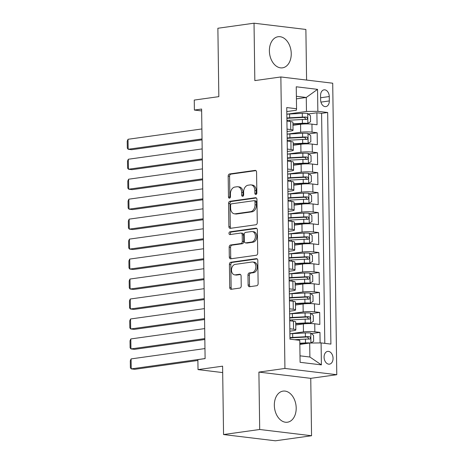 <?xml version="1.0" encoding="UTF-8"?>
<svg xmlns="http://www.w3.org/2000/svg" width="464" height="464" viewBox="0 0 464 464"><rect width="100%" height="100%" fill="white"/><g stroke="black" fill="none" stroke-linecap="round" stroke-linejoin="round"><path stroke-width="0.7" d="M255.884 194.48A1.386 0.986 -83.1 0 0 256.859 192.966L256.569 172.144A1.978 1.409 -83.1 0 0 255.386 170.381A1.978 1.409 -83.1 0 0 255.119 170.381L229.57 173.959A1.978 1.409 -83.1 0 0 228.178 176.117L228.474 196.939A1.386 0.986 -83.1 0 0 229.297 198.174A1.386 0.986 -83.1 0 0 229.483 198.169A1.386 0.986 -83.1 0 0 230.457 196.661L230.422 193.964A6.328 4.512 -83.1 0 1 234.877 187.056L237.005 186.76A6.328 4.512 -83.1 0 1 237.846 186.754A6.328 4.512 -83.1 0 1 241.634 192.398L241.669 195.089A1.386 0.986 -83.1 0 0 242.498 196.324A1.386 0.986 -83.1 0 0 242.684 196.324A1.386 0.986 -83.1 0 0 243.658 194.81L243.617 192.119A6.328 4.512 -83.1 0 1 248.072 185.211L250.206 184.916A6.328 4.512 -83.1 0 1 251.047 184.904A6.328 4.512 -83.1 0 1 254.835 190.547L254.869 193.244A1.386 0.986 -83.1 0 0 255.699 194.48A1.386 0.986 -83.1 0 0 255.884 194.48M296.194 407.984A15.706 10.817 82 0 0 283.092 391.106A15.706 10.817 82 0 0 274.334 405.345A15.706 10.817 82 0 0 287.442 422.217A15.706 10.817 82 0 0 296.194 407.984M291.247 53.598A15.706 10.817 82 0 0 278.139 36.726A15.706 10.817 82 0 0 269.387 50.965A15.706 10.817 82 0 0 282.495 67.837A15.706 10.817 82 0 0 291.247 53.598M333.053 358.307A6.444 4.437 82 0 0 327.677 351.387A6.444 4.437 82 0 0 324.087 357.228A6.444 4.437 82 0 0 329.463 364.147A6.444 4.437 82 0 0 333.053 358.307M248.118 284.954A1.978 1.409 -83.1 0 0 249.301 286.717A1.978 1.409 -83.1 0 0 249.562 286.717L256.731 285.714A1.978 1.409 -83.1 0 0 258.123 283.556L257.798 260.432A1.978 1.409 -83.1 0 0 256.615 258.668A1.978 1.409 -83.1 0 0 256.354 258.668L230.805 262.241A1.978 1.409 -83.1 0 0 229.413 264.399L229.738 287.523A1.978 1.409 -83.1 0 0 230.921 289.287A1.978 1.409 -83.1 0 0 231.182 289.287L239.842 288.074A1.978 1.409 -83.1 0 0 241.234 285.917L241.094 276.022A1.978 1.409 -83.1 0 0 239.911 274.259A1.978 1.409 -83.1 0 0 239.65 274.259L235.352 274.862A5.29 3.77 -83.1 0 1 234.651 274.868A5.29 3.77 -83.1 0 1 231.495 269.659A5.29 3.77 -83.1 0 1 235.207 264.376L252.027 262.021A5.29 3.77 -83.1 0 1 252.735 262.015A5.29 3.77 -83.1 0 1 255.884 267.223A5.29 3.77 -83.1 0 1 252.172 272.507L249.371 272.902A1.978 1.409 -83.1 0 0 247.979 275.059L248.118 284.954L249.516 285.122A1.978 1.409 -83.1 0 0 250.137 286.636M306.588 80.063L305.88 29.452L254.028 23.2L217.877 28.258L218.834 96.64L194.254 100.073L194.393 110.061L201.62 109.046L205.105 358.614L197.879 359.623L198.018 369.605L222.685 372.58M259.701 429.49L311.553 435.742L310.752 378.346L258.9 372.093L259.701 429.49L223.555 434.548L222.598 366.166L198.018 369.605M258.9 372.093L284.931 368.451L280.859 76.96L332.711 83.213L336.783 374.703L284.931 368.451M254.028 23.2L254.829 80.603L280.859 76.96M255.879 224.767A1.978 1.409 -83.1 0 0 257.271 222.61L256.952 199.485A1.978 1.409 -83.1 0 0 255.768 197.716A1.978 1.409 -83.1 0 0 255.502 197.722L229.953 201.295A1.978 1.409 -83.1 0 0 228.561 203.452L228.885 226.577A1.978 1.409 -83.1 0 0 230.069 228.34A1.978 1.409 -83.1 0 0 230.33 228.34L255.879 224.767M257.375 229.958L257.7 253.083A1.978 1.409 -83.1 0 1 256.308 255.241L230.759 258.813A1.978 1.409 -83.1 0 1 230.492 258.813A1.978 1.409 -83.1 0 1 229.309 257.05L229.17 247.155A1.978 1.409 -83.1 0 1 230.562 244.998L240.926 243.548A1.978 1.409 -83.1 0 0 242.318 241.39L242.225 234.825A1.978 1.409 -83.1 0 0 241.042 233.061A1.978 1.409 -83.1 0 0 240.781 233.061L229.993 234.569A1.386 0.986 -83.1 0 1 229.808 234.575A1.386 0.986 -83.1 0 1 228.984 233.212A1.386 0.986 -83.1 0 1 229.953 231.826L255.925 228.195A1.978 1.409 -83.1 0 1 256.192 228.195A1.978 1.409 -83.1 0 1 257.375 229.958M311.553 435.742L275.401 440.8L223.555 434.548M320.108 342.925L319.963 332.398L311.39 333.599M310.723 343.035L313.623 341.359L313.536 335.368L310.706 333.036A5.336 0.696 179.2 0 0 305.347 332.937L292.656 333.633A15.405 2.007 179.2 0 0 289.901 333.819L303.456 331.917A8.056 1.05 -0.8 0 1 314.847 331.783L314.737 323.797L319.853 324.417L319.684 312.434L311.112 313.635M289.623 313.85L303.178 311.953A8.056 1.05 -0.8 0 1 314.569 311.82L314.459 303.833L319.574 304.448L319.406 292.471L310.834 293.671M295.452 303.862L305.712 303.305A2.72 0.354 179.2 0 1 308.409 303.352L310.288 303.085L313.067 301.426L312.98 295.44L310.149 293.103A5.336 0.696 179.2 0 0 304.79 293.01L292.1 293.7A15.405 2.007 179.2 0 0 289.345 293.892L302.899 291.989A8.056 1.05 -0.8 0 1 314.29 291.856L314.18 283.869L319.29 284.484L319.128 272.507L310.555 273.702M289.066 273.917L302.621 272.02A8.056 1.05 -0.8 0 1 314.012 271.887L313.902 263.9L319.012 264.521L318.849 252.538L310.277 253.738M294.895 263.935L305.155 263.372A2.72 0.354 179.2 0 1 307.852 263.419L309.732 263.158L312.504 261.499L312.423 255.507L309.592 253.176A5.336 0.696 179.2 0 0 304.233 253.077L291.537 253.767A15.405 2.007 179.2 0 0 288.788 253.959L302.342 252.056A8.056 1.05 -0.8 0 1 313.734 251.923L313.618 243.936L318.733 244.551L318.565 232.574L309.998 233.775M294.617 243.971L304.877 243.409A2.72 0.354 179.2 0 1 307.574 243.455L309.453 243.194L312.226 241.535L312.144 235.544L309.314 233.206A5.336 0.696 179.2 0 0 303.955 233.114L291.259 233.804A15.405 2.007 179.2 0 0 288.509 233.995L302.064 232.093A8.056 1.05 -0.8 0 1 313.455 231.959L313.339 223.973L318.455 224.588L318.287 212.611L309.72 213.805M294.338 224.002L304.599 223.445A2.72 0.354 179.2 0 1 307.296 223.491L309.175 223.225L311.947 221.566L311.866 215.58L309.036 213.243A5.336 0.696 179.2 0 0 303.676 213.15L290.98 213.84A15.405 2.007 179.2 0 0 288.231 214.032L301.786 212.123A8.056 1.05 -0.8 0 1 313.177 211.99L313.061 204.009L318.176 204.624L318.008 192.647L309.442 193.842M294.06 204.038L304.32 203.481A2.72 0.354 179.2 0 1 307.011 203.522L308.896 203.261L311.669 201.602L311.588 195.611L308.757 193.279A5.336 0.696 179.2 0 0 303.398 193.181L290.702 193.877A15.405 2.007 179.2 0 0 287.953 194.062L301.507 192.16A8.056 1.05 -0.8 0 1 312.893 192.026L312.782 184.04L317.898 184.66L317.73 172.678L309.163 173.878M293.782 184.075L304.042 183.512A2.72 0.354 179.2 0 1 306.733 183.558L308.618 183.297L311.39 181.639L311.309 175.647L308.479 173.316A5.336 0.696 179.2 0 0 303.12 173.217L290.423 173.907A15.405 2.007 179.2 0 0 287.674 174.099L301.229 172.196A8.056 1.05 -0.8 0 1 312.614 172.063L312.504 164.076L317.62 164.691L317.451 152.714L308.885 153.915M293.503 164.111L303.763 163.548A2.72 0.354 179.2 0 1 306.455 163.595L308.34 163.328L311.112 161.669L311.031 155.684L308.2 153.346A5.336 0.696 179.2 0 0 302.841 153.253L290.145 153.944A15.405 2.007 179.2 0 0 287.396 154.135L300.95 152.233A8.056 1.05 -0.8 0 1 312.336 152.099L312.226 144.113L317.341 144.727L317.173 132.75L312.057 132.13A8.056 1.05 179.2 0 0 300.672 132.263L287.112 134.16M308.606 133.945L317.173 132.75M314.737 323.797A8.056 1.05 179.2 0 0 303.346 323.93L295.748 324.991M314.459 303.833A8.056 1.05 179.2 0 0 303.067 303.966L295.469 305.028M314.18 283.869A8.056 1.05 179.2 0 0 302.789 284.003L295.191 285.064M313.902 263.9A8.056 1.05 179.2 0 0 302.511 264.033L294.913 265.101M313.618 243.936A8.056 1.05 179.2 0 0 302.232 244.07L294.634 245.131M313.339 223.973A8.056 1.05 179.2 0 0 301.954 224.106L294.356 225.168M313.061 204.009A8.056 1.05 179.2 0 0 301.675 204.143L294.077 205.204M312.782 184.04A8.056 1.05 179.2 0 0 301.397 184.173L293.799 185.235M312.504 164.076A8.056 1.05 179.2 0 0 301.113 164.21L293.515 165.271M312.226 144.113A8.056 1.05 179.2 0 0 300.834 144.246L293.236 145.307M320.572 95.503L320.63 99.893A6.241 4.298 82 0 0 325.838 106.598A6.241 4.298 82 0 0 329.318 100.943L329.26 96.547A6.241 4.298 82 0 0 324.052 89.842A6.241 4.298 82 0 0 320.572 95.503M300.005 355.83L309.894 357.025L309.697 343.047L321.088 342.913L330.896 344.097L327.665 112.503L317.852 111.319L306.466 111.453L286.833 114.196A15.405 2.007 179.2 0 1 289.588 114.016L302.284 113.32A5.336 0.696 179.2 0 1 307.638 113.419L310.474 115.751L310.555 121.742L307.852 123.36L307.713 113.477M321.088 342.913L321.395 364.878L300.092 362.309L299.785 340.344L289.977 339.161L286.74 107.567L296.554 108.75L296.247 86.785L317.544 89.355L317.852 111.319M289.867 331.192L293.37 330.699A8.056 1.05 -0.8 0 0 295.817 329.91L295.707 321.923A8.056 1.05 179.2 0 0 293.434 321.227L289.722 320.781M289.588 311.222L293.091 310.735A8.056 1.05 -0.8 0 0 295.539 309.946L295.429 301.96A8.056 1.05 179.2 0 0 293.155 301.264L289.443 300.817M289.31 291.259L292.807 290.771A8.056 1.05 -0.8 0 0 295.261 289.983L295.145 281.996A8.056 1.05 179.2 0 0 292.877 281.3L289.165 280.853M289.031 271.295L292.529 270.802A8.056 1.05 -0.8 0 0 294.982 270.019L294.866 262.032A8.056 1.05 179.2 0 0 292.598 261.336L288.886 260.884M288.753 251.331L292.25 250.838A8.056 1.05 -0.8 0 0 294.704 250.05L294.588 242.063A8.056 1.05 179.2 0 0 292.32 241.367L288.608 240.92M288.475 231.362L291.972 230.875A8.056 1.05 -0.8 0 0 294.425 230.086L294.309 222.099A8.056 1.05 179.2 0 0 292.042 221.403L288.324 220.957M288.19 211.398L291.694 210.911A8.056 1.05 -0.8 0 0 294.141 210.122L294.031 202.136A8.056 1.05 179.2 0 0 291.763 201.44L288.045 200.993M287.912 191.435L291.415 190.942A8.056 1.05 -0.8 0 0 293.863 190.153L293.753 182.172A8.056 1.05 179.2 0 0 291.485 181.47L287.767 181.024M287.634 171.471L291.137 170.978A8.056 1.05 -0.8 0 0 293.584 170.189L293.474 162.203A8.056 1.05 179.2 0 0 291.206 161.507L287.489 161.06M287.355 151.502L290.858 151.015A8.056 1.05 -0.8 0 0 293.306 150.226L293.196 142.239A8.056 1.05 179.2 0 0 290.928 141.543L287.21 141.097M324.8 343.36L321.593 113.349L316.895 112.781L317.063 124.764L311.947 124.143A8.056 1.05 179.2 0 0 300.556 124.277L292.958 125.344M287.077 131.538L290.58 131.051A8.056 1.05 179.2 0 0 293.028 130.262A8.056 1.05 179.2 0 0 290.76 129.566L287.042 129.114M293.028 130.262L292.917 122.276A8.056 1.05 179.2 0 0 290.644 121.58L286.932 121.127M289.832 328.767L293.544 329.214A8.056 1.05 -0.8 0 1 295.817 329.91M289.553 308.804L293.265 309.25A8.056 1.05 -0.8 0 1 295.539 309.946M289.275 288.84L292.987 289.287A8.056 1.05 -0.8 0 1 295.261 289.983M288.997 268.871L292.709 269.317A8.056 1.05 -0.8 0 1 294.982 270.019M288.718 248.907L292.43 249.354A8.056 1.05 -0.8 0 1 294.704 250.05M288.44 228.943L292.152 229.39A8.056 1.05 -0.8 0 1 294.425 230.086M288.161 208.974L291.873 209.426A8.056 1.05 -0.8 0 1 294.141 210.122M287.883 189.01L291.595 189.457A8.056 1.05 -0.8 0 1 293.863 190.153M287.599 169.047L291.317 169.493A8.056 1.05 -0.8 0 1 293.584 170.189M287.32 149.083L291.038 149.53A8.056 1.05 -0.8 0 1 293.306 150.226M312.336 152.099L317.451 152.714M312.614 172.063L317.73 172.678M312.893 192.026L318.008 192.647M313.177 211.99L318.287 212.611M313.455 231.959L318.565 232.574M313.734 251.923L318.849 252.538M314.012 271.887L319.128 272.507M314.29 291.856L319.406 292.471M314.569 311.82L319.684 312.434M314.847 331.783L319.963 332.398M309.697 343.047L299.843 344.427M306.466 111.453L306.269 97.475L296.38 96.28M296.415 98.855L306.269 97.475L317.544 89.355M286.798 111.575L296.374 110.235L296.554 108.75M310.752 378.346L336.783 374.703M194.393 110.061L201.649 110.931M308.328 113.982L316.895 112.781M321.593 113.349L327.665 112.503M321.395 364.878L309.894 357.025M256.447 194.149A1.386 0.986 -83.1 0 1 256.273 193.413L256.232 190.721A6.328 4.512 -83.1 0 0 252.451 185.072L251.047 184.904M237.846 186.754L239.25 186.922A6.328 4.512 -83.1 0 1 243.032 192.566L243.072 195.263A1.386 0.986 -83.1 0 0 243.252 195.999M255.948 170.63L230.973 174.128A1.978 1.409 -83.1 0 0 229.581 176.285L229.871 197.107A1.386 0.986 -83.1 0 0 230.051 197.844M256.331 197.971L231.356 201.463A1.978 1.409 -83.1 0 0 229.964 203.621L230.283 226.745A1.978 1.409 -83.1 0 0 230.904 228.259M254.991 201.915A1.386 0.986 -83.1 0 0 254.162 200.68A1.386 0.986 -83.1 0 0 253.976 200.686L231.553 203.818A1.386 0.986 -83.1 0 0 230.579 205.332L230.62 208.174A6.328 4.512 -83.1 0 0 234.401 213.817A6.328 4.512 -83.1 0 0 235.248 213.811L250.577 211.665A6.328 4.512 -83.1 0 0 255.032 204.757L254.991 201.915L256.395 202.084A1.386 0.986 -83.1 0 0 255.565 200.848L254.162 200.68M234.401 213.817L235.805 213.985A6.328 4.512 -83.1 0 0 236.652 213.979L235.248 213.811M256.395 202.084L256.435 204.926A6.328 4.512 -83.1 0 1 251.981 211.833L236.652 213.979M241.042 233.061L242.446 233.23A1.978 1.409 -83.1 0 1 243.629 234.993L243.716 241.558A1.978 1.409 -83.1 0 1 242.324 243.716L231.965 245.166A1.978 1.409 -83.1 0 0 230.573 247.324L230.712 257.218A1.978 1.409 -83.1 0 0 231.327 258.732M256.754 228.445L231.356 232A1.386 0.986 -83.1 0 0 230.44 232.998A1.386 0.986 -83.1 0 0 230.712 234.471M251.679 242.046A5.29 3.77 -83.1 0 0 255.391 236.762A5.29 3.77 -83.1 0 0 252.236 231.553A5.29 3.77 -83.1 0 0 251.529 231.559L245.607 232.389A1.978 1.409 -83.1 0 0 244.215 234.546L244.302 241.112A1.978 1.409 -83.1 0 0 245.485 242.875A1.978 1.409 -83.1 0 0 245.752 242.875L251.679 242.046L253.077 242.214A5.29 3.77 -83.1 0 0 256.789 236.93A5.29 3.77 -83.1 0 0 253.64 231.722L252.236 231.553M245.485 242.875L246.889 243.043A1.978 1.409 -83.1 0 0 247.15 243.043L245.752 242.875M253.077 242.214L247.15 243.043M252.735 262.015L254.133 262.183A5.29 3.77 -83.1 0 1 257.288 267.392A5.29 3.77 -83.1 0 1 253.576 272.675L250.769 273.07A1.978 1.409 -83.1 0 0 249.377 275.227L249.516 285.122M234.651 274.868L236.048 275.036A5.29 3.77 -83.1 0 0 236.756 275.03L235.352 274.862M240.48 274.508L236.756 275.03M257.184 258.918L232.209 262.409A1.978 1.409 -83.1 0 0 230.817 264.567L231.136 287.692A1.978 1.409 -83.1 0 0 231.756 289.205M202.037 138.939L128.168 149.269L128.029 139.287L201.898 128.957M292.941 123.818L302.424 123.302A5.336 0.696 179.2 0 1 307.777 123.401L305.898 123.662A2.72 0.354 179.2 0 0 303.207 123.615L292.946 124.178M128.029 139.287L127.217 141.178L127.316 148.161L128.168 149.269L131.672 149.692L202.055 139.85M286.92 120.391A15.405 2.007 -0.8 0 1 289.675 120.205L302.366 119.509A5.336 0.696 -0.8 0 1 306.495 119.503C307.8 118.807 307.794 118.007 306.466 117.108A5.336 0.696 179.2 0 0 302.337 117.114L289.64 117.81A15.405 2.007 179.2 0 0 286.891 117.995M286.897 118.395A12.789 1.665 -0.8 0 1 290.423 118.123L303.12 117.427A2.72 0.354 -0.8 0 1 304.384 117.398L305.585 118.888M293.225 144.142L303.485 143.585A2.72 0.354 179.2 0 1 306.176 143.631L308.061 143.364L310.834 141.706L310.752 135.72L307.916 133.383A5.336 0.696 179.2 0 0 302.563 133.284L289.867 133.98A15.405 2.007 179.2 0 0 287.117 134.171M202.316 158.903L128.447 169.238L128.308 159.251L202.176 148.921M308.061 143.364A5.336 0.696 179.2 0 0 302.702 143.272L293.219 143.788M128.308 159.251L127.496 161.141L127.594 168.13L128.447 169.238L131.95 169.656L202.333 159.813M287.199 140.36A15.405 2.007 -0.8 0 1 289.954 140.169L302.65 139.478A5.336 0.696 -0.8 0 1 306.774 139.473C308.084 138.771 308.073 137.97 306.745 137.077A5.336 0.696 179.2 0 0 302.615 137.077L289.919 137.773A15.405 2.007 179.2 0 0 287.17 137.965M287.175 138.359A12.789 1.665 -0.8 0 1 290.702 138.086L303.398 137.396A2.72 0.354 -0.8 0 1 304.662 137.367L305.863 138.852M202.594 178.866L128.725 189.202L128.586 179.22L202.455 168.884M308.34 163.328A5.336 0.696 179.2 0 0 302.98 163.235L293.497 163.751M128.586 179.22L127.78 181.105L127.873 188.094L128.725 189.202L132.228 189.625L202.611 179.777M287.477 160.324A15.405 2.007 -0.8 0 1 290.232 160.132L302.928 159.442A5.336 0.696 -0.8 0 1 307.058 159.436C308.363 158.734 308.351 157.934 307.023 157.041A5.336 0.696 179.2 0 0 302.893 157.047L290.197 157.737A15.405 2.007 179.2 0 0 287.448 157.928M287.454 158.328A12.789 1.665 -0.8 0 1 290.98 158.05L303.676 157.36A2.72 0.354 -0.8 0 1 304.941 157.331L306.141 158.816M202.878 198.836L129.004 209.165L128.864 199.184L202.739 188.854M308.618 183.297A5.336 0.696 179.2 0 0 303.259 183.199L293.776 183.715M128.864 199.184L128.058 201.069L128.151 208.058L129.004 209.165L132.507 209.589L202.89 199.746M287.761 180.287A15.405 2.007 -0.8 0 1 290.51 180.096L303.207 179.406A5.336 0.696 -0.8 0 1 307.336 179.4C308.641 178.698 308.63 177.903 307.301 177.004A5.336 0.696 179.2 0 0 303.172 177.01L290.476 177.7A15.405 2.007 179.2 0 0 287.726 177.892M287.732 178.292A12.789 1.665 -0.8 0 1 291.259 178.019L303.955 177.323A2.72 0.354 -0.8 0 1 305.219 177.294L306.42 178.785M203.157 218.799L129.282 229.129L129.143 219.147L203.017 208.817M308.896 203.261A5.336 0.696 179.2 0 0 303.537 203.162L294.054 203.684M129.143 219.147L128.337 221.038L128.435 228.021L129.282 229.129L132.785 229.552L203.168 219.71M288.04 200.251A15.405 2.007 -0.8 0 1 290.789 200.065L303.485 199.369A5.336 0.696 -0.8 0 1 307.615 199.363C308.92 198.667 308.908 197.867 307.58 196.968A5.336 0.696 179.2 0 0 303.45 196.974L290.754 197.67A15.405 2.007 179.2 0 0 288.005 197.855M288.011 198.256A12.789 1.665 -0.8 0 1 291.537 197.983L304.233 197.287A2.72 0.354 -0.8 0 1 305.498 197.264L306.698 198.749M203.435 238.763L129.56 249.098L129.421 239.117L203.296 228.781M309.175 223.225A5.336 0.696 179.2 0 0 303.816 223.132L294.333 223.648M129.421 239.117L128.615 241.002L128.714 247.991L129.56 249.098L133.064 249.522L203.447 239.673M288.318 220.22A15.405 2.007 -0.8 0 1 291.067 220.029L303.763 219.339A5.336 0.696 -0.8 0 1 307.893 219.333C309.198 218.631 309.186 217.831 307.858 216.937A5.336 0.696 179.2 0 0 303.729 216.943L291.032 217.633A15.405 2.007 179.2 0 0 288.283 217.825M288.289 218.225A12.789 1.665 -0.8 0 1 291.815 217.947L304.512 217.256A2.72 0.354 -0.8 0 1 305.776 217.227L306.977 218.712M203.713 258.732L129.839 269.062L129.7 259.08L203.574 248.745M309.453 243.194A5.336 0.696 179.2 0 0 304.094 243.095L294.611 243.612M129.7 259.08L128.893 260.965L128.992 267.954L129.839 269.062L133.342 269.485L203.725 259.643M288.596 240.184A15.405 2.007 -0.8 0 1 291.346 239.992L304.042 239.302A5.336 0.696 -0.8 0 1 308.171 239.296C309.476 238.595 309.465 237.8 308.137 236.901A5.336 0.696 179.2 0 0 304.007 236.907L291.311 237.597A15.405 2.007 179.2 0 0 288.562 237.788M288.567 238.189A12.789 1.665 -0.8 0 1 292.1 237.91L304.79 237.22A2.72 0.354 -0.8 0 1 306.054 237.191L307.255 238.682M203.992 278.696L130.117 289.026L129.978 279.044L203.853 268.714M309.732 263.158A5.336 0.696 179.2 0 0 304.372 263.059L294.889 263.575M129.978 279.044L129.172 280.929L129.27 287.918L130.117 289.026L133.62 289.449L204.003 279.606M288.875 260.147A15.405 2.007 -0.8 0 1 291.624 259.962L304.32 259.266A5.336 0.696 -0.8 0 1 308.45 259.26C309.755 258.558 309.743 257.764 308.415 256.865A5.336 0.696 179.2 0 0 304.285 256.87L291.595 257.561A15.405 2.007 179.2 0 0 288.84 257.752M288.846 258.152A12.789 1.665 -0.8 0 1 292.378 257.88L305.068 257.184A2.72 0.354 -0.8 0 1 306.333 257.155L307.533 258.645M295.174 283.898L305.434 283.342A2.72 0.354 179.2 0 1 308.131 283.382L310.01 283.121L312.788 281.462L312.701 275.471L309.871 273.139A5.336 0.696 179.2 0 0 304.512 273.041L291.815 273.737A15.405 2.007 179.2 0 0 289.066 273.922M204.27 298.659L130.396 308.995L130.256 299.007L204.131 288.678M310.01 283.121A5.336 0.696 179.2 0 0 304.651 283.023L295.168 283.545M130.256 299.007L129.45 300.898L129.549 307.887L130.396 308.995L133.899 309.413L204.282 299.57M289.153 280.117A15.405 2.007 -0.8 0 1 291.902 279.925L304.599 279.229A5.336 0.696 -0.8 0 1 308.728 279.229C310.033 278.528 310.022 277.727 308.693 276.828A5.336 0.696 179.2 0 0 304.564 276.834L291.873 277.53A15.405 2.007 179.2 0 0 289.118 277.716M289.124 278.116A12.789 1.665 -0.8 0 1 292.656 277.843L305.347 277.153A2.72 0.354 -0.8 0 1 306.611 277.124L307.812 278.609M204.549 318.623L130.674 328.959L130.535 318.977L204.409 308.641M310.288 303.085A5.336 0.696 179.2 0 0 304.929 302.992L295.446 303.508M130.535 318.977L129.729 320.862L129.827 327.851L130.674 328.959L134.177 329.382L204.56 319.534M289.432 300.08A15.405 2.007 -0.8 0 1 292.181 299.889L304.877 299.199A5.336 0.696 -0.8 0 1 309.007 299.193C310.312 298.491 310.3 297.691 308.972 296.798A5.336 0.696 179.2 0 0 304.842 296.803L292.152 297.494A15.405 2.007 179.2 0 0 289.397 297.685M289.403 298.085A12.789 1.665 -0.8 0 1 292.935 297.807L305.625 297.117A2.72 0.354 -0.8 0 1 306.89 297.088L308.09 298.572M295.73 323.831L305.991 323.269A2.72 0.354 179.2 0 1 308.688 323.315L310.567 323.054L313.345 321.395L313.258 315.404L310.428 313.072A5.336 0.696 179.2 0 0 305.068 312.974L292.378 313.664A15.405 2.007 179.2 0 0 289.623 313.855M204.827 338.592L130.952 348.922L130.813 338.94L204.688 328.605M310.567 323.054A5.336 0.696 179.2 0 0 305.208 322.956L295.725 323.472M130.813 338.94L130.007 340.825L130.106 347.814L130.952 348.922L134.456 349.346L204.839 339.503M289.71 320.044A15.405 2.007 -0.8 0 1 292.465 319.853L305.155 319.162A5.336 0.696 -0.8 0 1 309.285 319.157C310.59 318.455 310.578 317.66 309.25 316.761A5.336 0.696 179.2 0 0 305.121 316.767L292.43 317.457A15.405 2.007 179.2 0 0 289.675 317.649M289.681 318.049A12.789 1.665 -0.8 0 1 293.213 317.776L305.904 317.08A2.72 0.354 -0.8 0 1 307.174 317.051L308.369 318.542M205.105 358.556L131.231 368.886L131.092 358.904L204.966 348.574M308.369 343.232A2.72 0.354 179.2 0 0 306.269 343.232L299.831 343.586M310.845 343.018A5.336 0.696 179.2 0 0 305.486 342.919L299.825 343.232M131.092 358.904L130.285 360.795L130.384 367.778L131.231 368.886L134.74 369.309L197.89 360.476M294.594 339.718L305.434 339.126A5.336 0.696 -0.8 0 1 309.563 339.12C310.868 338.424 310.857 337.624 309.529 336.725A5.336 0.696 179.2 0 0 305.399 336.731L292.709 337.427A15.405 2.007 179.2 0 0 289.954 337.612M289.959 338.012A12.789 1.665 -0.8 0 1 293.492 337.74L306.188 337.044A2.72 0.354 -0.8 0 1 307.452 337.015L308.647 338.505M303.456 331.917L303.346 323.93M303.178 311.953L303.067 303.966M302.899 291.989L302.789 284.003M302.621 272.02L302.511 264.033M302.342 252.056L302.232 244.07M302.064 232.093L301.954 224.106M301.786 212.123L301.675 204.143M301.507 192.16L301.397 184.173M301.229 172.196L301.113 164.21M300.95 152.233L300.834 144.246M300.672 132.263L300.556 124.277M290.76 129.566L290.644 121.58M293.544 329.214L293.434 321.227M293.265 309.25L293.155 301.264M292.987 289.287L292.877 281.3M292.709 269.317L292.598 261.336M292.43 249.354L292.32 241.367M292.152 229.39L292.042 221.403M291.873 209.426L291.763 201.44M291.595 189.457L291.485 181.47M291.317 169.493L291.206 161.507M291.038 149.53L290.928 141.543M312.057 132.13L311.947 124.143M320.601 97.759L329.26 96.547M320.943 102.115L329.318 100.943M256.232 190.721L254.835 190.547M243.072 195.263L241.669 195.089M243.032 192.566L241.634 192.398M229.871 197.107L228.474 196.939M229.581 176.285L228.178 176.117M230.973 174.128L229.57 173.959M255.641 170.445L255.119 170.381M256.273 193.413L254.869 193.244M230.283 226.745L228.885 226.577M229.964 203.621L228.561 203.452M231.356 201.463L229.953 201.295M256.024 197.786L255.502 197.722M251.981 211.833L250.577 211.665M256.435 204.926L255.032 204.757M230.712 257.218L229.309 257.05M230.573 247.324L229.17 247.155M231.965 245.166L230.562 244.998M242.324 243.716L240.926 243.548M243.716 241.558L242.318 241.39M243.629 234.993L242.225 234.825M231.356 232L229.953 231.826M256.447 228.259L255.925 228.195M249.377 275.227L247.979 275.059M250.769 273.07L249.371 272.902M253.576 272.675L252.172 272.507M240.166 274.323L239.65 274.259M231.136 287.692L229.738 287.523M230.817 264.567L229.413 264.399M232.209 262.409L230.805 262.241M256.87 258.732L256.354 258.668M289.64 117.81L289.588 114.016M289.693 121.464L289.675 120.205M302.337 117.114L302.284 113.32M302.424 123.302L302.366 119.509M304.384 117.398L306.466 117.108M308.131 143.324L307.992 133.441M289.919 137.773L289.867 133.98M289.971 141.427L289.954 140.169M302.615 137.077L302.563 133.284M302.702 143.272L302.65 139.478M304.662 137.367L306.745 137.077M308.409 163.287L308.27 153.404M290.197 157.737L290.145 153.944M290.249 161.391L290.232 160.132M302.893 157.047L302.841 153.253M302.98 163.235L302.928 159.442M304.941 157.331L307.023 157.041M308.688 183.257L308.548 173.374M290.476 177.7L290.423 173.907M290.528 181.36L290.51 180.096M303.172 177.01L303.12 173.217M303.259 183.199L303.207 179.406M305.219 177.294L307.301 177.004M308.966 203.22L308.827 193.337M290.754 197.67L290.702 193.877M290.806 201.324L290.789 200.065M303.45 196.974L303.398 193.181M303.537 203.162L303.485 199.369M305.498 197.264L307.58 196.968M309.244 223.184L309.105 213.301M291.032 217.633L290.98 213.84M291.085 221.287L291.067 220.029M303.729 216.943L303.676 213.15M303.816 223.132L303.763 219.339M305.776 217.227L307.858 216.937M309.523 243.148L309.384 233.264M291.311 237.597L291.259 233.804M291.363 241.251L291.346 239.992M304.007 236.907L303.955 233.114M304.094 243.095L304.042 239.302M306.054 237.191L308.137 236.901M309.801 263.117L309.662 253.234M291.595 257.561L291.537 253.767M291.641 261.22L291.624 259.962M304.285 256.87L304.233 253.077M304.372 263.059L304.32 259.266M306.333 257.155L308.415 256.865M310.08 283.081L309.94 273.197M291.873 277.53L291.815 273.737M291.92 281.184L291.902 279.925M304.564 276.834L304.512 273.041M304.651 283.023L304.599 279.229M306.611 277.124L308.693 276.828M310.358 303.044L310.219 293.161M292.152 297.494L292.1 293.7M292.198 301.148L292.181 299.889M304.842 296.803L304.79 293.01M304.929 302.992L304.877 299.199M306.89 297.088L308.972 296.798M310.636 323.008L310.497 313.13M292.43 317.457L292.378 313.664M292.482 321.117L292.465 319.853M305.121 316.767L305.068 312.974M305.208 322.956L305.155 319.162M307.174 317.051L309.25 316.761M310.915 342.977L310.776 333.094M292.709 337.427L292.656 333.633M305.399 336.731L305.347 332.937M305.486 342.919L305.434 339.126M307.452 337.015L309.529 336.725"/></g></svg>
